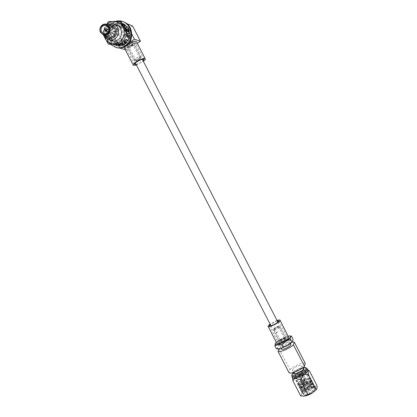 <?xml version="1.0" encoding="UTF-8"?>
<svg xmlns="http://www.w3.org/2000/svg" width="417" height="417" viewBox="0 0 417 417"><rect width="100%" height="100%" fill="white"/><g stroke="black" fill="none" stroke-linecap="round" stroke-linejoin="round"><path stroke-width="0.31" stroke-dasharray="2.08 1.56" d="M114.951 32.182L114.284 31.624C113.2 31.635 112.793 32.213 113.075 33.365L113.747 33.928C114.826 33.907 115.228 33.329 114.951 32.182M110.677 34.872L113.116 36.873C116.927 36.785 118.339 34.715 117.354 30.67L115.029 28.695C111.146 28.7 109.697 30.759 110.677 34.872M108.279 24.994L107.284 25.505L108.196 24.963M104.01 35.247C103.077 32.839 103.114 30.441 104.12 28.054L107.284 25.505C104.141 27.991 103.343 31.166 104.907 35.033L105.261 35.638M111.756 26.245C107.68 24.817 103.807 30.337 106.074 34.293L108.748 36.743M124.448 44.134C129.833 41.372 131.444 36.972 129.27 30.936L126.288 27.611M124.568 26.777L124.386 26.719C117.578 24.217 111.005 33.402 114.795 39.985C116.03 42.284 117.839 43.738 120.216 44.353L122.979 44.483M125.538 27.152C123.296 26.495 121.154 26.782 119.116 28.017L126.335 23.467L130.401 31.348L126.46 27.506M132.549 25.911L118.48 34.736L111.944 32.536L119.116 28.017C115.009 31.239 113.961 35.351 115.983 40.355C117.219 42.643 119.017 44.093 121.383 44.702L123.051 44.9M138.903 59.808L140.326 58.479C140.029 58.057 138.96 58.349 137.13 59.35C136.02 60.058 135.572 60.548 135.78 60.825C136.354 61.002 137.391 60.663 138.903 59.808M136.26 58.104C138.423 56.9 139.794 56.488 140.378 56.874L138.559 58.708C136.609 59.813 135.259 60.251 134.519 60.022L134.451 59.933C134.363 59.532 134.967 58.922 136.26 58.104M131.126 44.937C129.692 45.745 128.77 46 128.358 45.708L129.546 44.442C130.985 43.634 131.908 43.378 132.314 43.67L131.126 44.937M137.256 59.381L136.041 60.601C136.432 60.851 137.344 60.58 138.783 59.777L139.997 58.557C139.606 58.307 138.694 58.578 137.256 59.381M131.517 45.057C132.804 44.233 133.404 43.597 133.304 43.154C132.695 42.716 131.308 43.107 129.145 44.322C127.863 45.151 127.268 45.781 127.367 46.219C127.983 46.652 129.369 46.266 131.517 45.057M132.22 45.276C128.785 47.21 126.575 47.825 125.585 47.131C125.423 46.433 126.372 45.422 128.426 44.098C131.887 42.153 134.107 41.528 135.077 42.232C135.233 42.941 134.284 43.957 132.22 45.276M136.14 64.541L141.061 62.414L143.146 60.908M136.349 64.953L143.359 61.315M124.297 47.788C125.553 48.669 128.363 47.887 132.726 45.437C135.348 43.754 136.562 42.461 136.364 41.559M128.764 43.425L124.469 46.881M128.28 31.186L125.303 28.231M124.787 27.981L111.553 23.336M122.603 27.439L115.452 31.942C114.378 34.496 114.435 37.004 115.624 39.469C116.713 41.491 118.303 42.774 120.393 43.321L122.786 43.457M124.839 42.868L127.748 40.454M127.883 40.256C129.166 38.312 129.614 36.17 129.228 33.824M115.452 31.942L104.12 28.054M111.944 32.536L118.147 44.551M123.171 44.9L127.216 43.717C131.36 40.527 132.418 36.404 130.401 31.348L131.84 34.142M118.881 45.974L119.945 48.033M120.278 48.018L129.619 42.232M137.24 43.259L126.346 49.977L125.267 49.67M126.335 23.467L126.773 23.639M118.48 34.736L126.346 49.977M121.368 21.919L115.79 22.07C119.669 22.21 122.619 24.092 124.647 27.715C126.434 31.489 126.393 35.247 124.527 38.995L120.721 43.087L115.592 44.556C111.746 44.384 108.816 42.508 106.815 38.922L109.332 44.41M117.802 25.385C115.775 24.796 113.836 25.067 111.996 26.188C108.493 28.867 107.45 32.396 108.863 36.779C109.932 39.214 111.662 40.746 114.055 41.392C115.921 41.809 117.698 41.512 119.382 40.496C125.105 37.306 124.042 26.98 117.802 25.385L116.077 24.739C114.034 24.15 112.09 24.421 110.234 25.552C104.313 28.929 105.782 39.641 112.309 40.861L120.393 43.321M115.79 22.07L109.504 21.945L106.893 27.715L103.536 33.193L106.815 38.922C105.037 35.19 105.063 31.457 106.893 27.715C108.952 24.113 111.918 22.231 115.79 22.07M108.483 21.564L109.504 21.945M106.643 24.394L102.504 32.86L103.536 33.193M102.504 32.86L103.442 35.07M106.96 24.514L105.1 27.089C103.791 29.649 103.4 32.359 103.932 35.221M116.035 47.502C106.022 44.817 104.26 28.278 113.502 22.977C116.593 21.09 119.841 20.673 123.234 21.731L123.448 21.804M110.604 44.457C104.432 38.828 105.548 26.917 112.715 22.68L115.405 21.408M123.802 41.83L124.553 42.065L125.647 40.762L127.321 42.414L123.177 45.609L121.618 45.959L116.583 45.896L115.144 45.182L111.136 41.898L110.359 40.392L108.879 35.143L109.358 31.666L108.566 31.4L109.968 27.996L110.766 28.267L112.924 25.646L112.142 25.359L115.097 23.488L115.874 23.779L117.422 23.279L122.483 23.3L123.938 24.014L127.993 27.308L128.775 28.83L130.255 34.131L130.068 35.867L128.405 41.127L127.321 42.414L128.405 41.127M127.31 42.425L126.122 43.639L125.376 43.404M129.395 33.84L130.135 34.116M127.586 31.619L126.794 30.081L128.775 28.83L129.463 30.446L128.728 30.17M127.618 37.374L127.805 35.617L130.062 35.883L129.75 37.629L129.015 37.379M127.581 40.788L128.316 41.038M130.062 35.883L130.255 34.131M122.405 45.25L123.151 45.479M122.129 43.003L118.819 43.676L119.58 43.905L121.159 43.55L121.602 45.964L119.241 45.964M116.14 45.63L116.651 45.755M121.602 45.964L123.177 45.609M116.067 42.935L113.831 41.976L116.067 42.935L115.134 45.177L112.95 44.103L110.458 41.606L111.245 41.841L113.085 40.689L112.309 40.449L110.458 41.606M115.134 45.177L116.583 45.896M112.309 40.449L110.724 37.389L111.511 37.634L112.298 39.162L110.349 40.381L109.671 38.791L108.879 38.546L108.206 34.913L111.099 35.419L108.206 34.913M110.349 40.381L111.136 41.898M110.312 35.164L110.677 31.65L111.464 31.916L111.282 33.668L109.056 33.407L110.766 28.267L112.319 29.836L111.537 29.565L109.968 27.996M111.537 29.565L113.711 26.933L114.493 27.214L113.403 28.528L111.751 26.87L115.884 23.774L116.296 26.073L115.519 25.786L115.097 23.488M115.519 25.786L118.694 25.046L119.46 25.333L117.875 25.703L117.432 23.274L119.038 23.034L118.266 22.742L122.431 23.425M117.432 23.274L115.863 23.644M120.404 43.316L120.617 44.504M116.76 43.425L116.286 44.562M115.295 42.701L114.524 44.546M114.394 42.289L113.46 44.53L112.898 44.223L114.357 44.947M112.898 44.223L113.831 41.976M111.516 38.917L109.562 40.141L108.769 38.614L109.562 40.141M108.769 38.614L110.724 37.389M110.495 33.407L108.264 33.141L108.441 31.384L108.264 33.141M108.441 31.384L110.677 31.65M112.621 28.252L110.964 26.589L112.048 25.27L110.964 26.589M112.048 25.27L113.711 26.933M117.104 25.416L116.656 22.982L118.246 22.607L116.656 22.982M118.246 22.607L118.694 25.046M124.469 27.011L120.763 25.281L121.66 23.128M120.763 25.281L122.238 26.005L122.879 24.467M122.994 26.292L123.943 24.014L124.615 24.572M127.133 27.084L127.883 27.376M123.943 24.014L122.483 23.3M126.794 30.081L126.002 28.544L127.873 27.366M126.002 28.544L125.256 28.262M126.565 29.372L128.545 28.132L127.993 27.308M128.775 28.83L128.545 28.132M128.921 30.785L129.463 30.446M121.524 25.567L122.421 23.42M122.431 25.995L123.375 23.722M122.238 26.005L123.713 26.73L123.896 26.292M123.713 26.73L124.235 26.923M122.812 26.302L123.281 25.176M117.875 25.703L117.255 25.948L116.812 23.524M117.255 25.948L116.296 26.073M119.46 25.333L119.038 23.034M117.73 25.166L117.281 22.732M113.403 28.528L113.038 29.242L111.381 27.59L110.677 28.179M113.038 29.242L112.319 29.836M111.746 26.881L111.381 27.59M114.493 27.214L112.924 25.646M112.997 27.527L111.334 25.87M111.282 33.668L111.365 34.601L109.139 34.335L108.879 35.143M111.365 34.601L111.099 35.419M109.056 33.417L109.139 34.335M111.464 31.916L109.358 31.666M110.411 32.469L108.175 32.208M112.298 39.162L112.866 39.98L110.917 41.2M112.866 39.98L113.085 40.689M111.511 37.634L109.671 38.791M110.948 38.098L108.993 39.323M117.526 43.655L117.151 44.556M116.969 43.347L116.035 45.589M114.607 42.211L113.726 44.327M123.062 44.953L123.161 45.474M121.159 43.55L122.118 43.42L122.562 45.834M122.118 43.42L122.739 43.191M119.58 43.905L120.002 46.183M118.819 43.676L118.981 44.541M119.444 43.446L119.643 44.525M127.764 40.47L128.316 41.028M125.647 40.762L126.361 40.162L128.024 41.825M126.361 40.162L126.742 39.453M124.553 42.065L126.122 43.639M127.805 35.617L127.998 33.85L130.13 34.1M127.998 33.85L127.258 33.589M128.066 34.793L130.323 35.054M128.973 37.535L129.75 37.629M302.893 384.599C304.363 382.905 305.911 382.191 307.543 382.457L307.564 382.697C306.099 384.391 304.551 385.105 302.914 384.844L302.893 384.599M297.863 374.852C299.354 373.199 300.902 372.48 302.507 372.699L302.523 372.923C301.043 374.581 299.489 375.3 297.879 375.086L297.863 374.852M295.538 375.811L295.564 376.29C296.159 377.948 304.551 374.044 304.863 371.959L304.827 371.511C304.207 369.874 295.945 373.705 295.538 375.811M310.915 383.697C310.66 385.881 302.252 389.765 301.611 387.998L301.569 387.492C301.924 385.282 310.196 381.477 310.868 383.223L310.915 383.697M300.793 387.81C301.215 385.23 310.853 380.794 311.645 382.827L311.697 383.379C311.405 385.923 301.59 390.463 300.839 388.404L300.793 387.81M294.767 376.129C295.252 373.668 304.874 369.207 305.604 371.114L305.645 371.636C305.291 374.065 295.481 378.631 294.798 376.692L294.767 376.129M314.971 388.524L314.924 389.468L314.971 388.524C314.1 386.314 303.915 390.979 303.498 393.768L303.519 394.346C304.097 396.192 314.309 390.99 314.371 387.826L314.246 387.117C313.855 386.444 312.813 386.205 311.129 386.403C307.558 387.138 304.749 388.456 302.711 390.354L302.127 391.657C302.695 393.476 312.906 388.263 312.985 385.131L312.859 384.427C312.479 383.77 311.463 383.541 309.815 383.729C306.193 384.469 303.352 385.803 301.298 387.716L300.74 388.972C301.293 390.755 311.499 385.537 311.593 382.436L311.473 381.743C311.103 381.102 310.112 380.872 308.502 381.049C304.827 381.805 301.955 383.145 299.886 385.079L299.354 386.283C299.886 388.039 310.092 382.811 310.201 379.741L310.086 379.053C309.727 378.428 308.757 378.203 307.188 378.375C303.461 379.136 300.558 380.492 298.473 382.436L297.967 383.593C298.483 384.166 300.078 383.833 302.747 382.592L303.383 383.833L302.747 382.592M314.882 388.347C313.85 385.746 303.404 389.989 302.773 392.371L302.763 392.887L304.264 393.153C307.042 392.553 309.732 391.026 312.343 388.571L313.62 386.366L313.495 385.657C312.479 383.087 302.033 387.336 301.392 389.692L301.376 390.197L302.825 390.458C305.63 389.848 308.351 388.3 310.993 385.808L312.229 383.671L312.109 382.968C311.108 380.429 300.667 384.683 300.005 387.012L299.99 387.513L301.382 387.758C304.217 387.143 306.975 385.574 309.643 383.051L310.837 380.971L310.722 380.283C309.732 377.766 299.297 382.035 298.624 384.328L298.603 384.823L299.943 385.063L303.383 383.833M305.958 371.511C305.588 374.075 295.21 378.902 294.491 376.853L294.459 376.259C294.97 373.653 305.145 368.941 305.911 370.958L305.958 371.511M291.733 375.748L291.77 375.602C292.411 372.537 303.894 366.71 306.573 368.091M307.855 369.973L307.459 369.608L304.77 369.53C303.472 369.936 302.633 370.828 302.242 372.209C300.495 371.714 298.801 371.875 297.154 372.683L304.77 369.53L309.419 370.89M292.52 377.057C292.995 375.785 294.538 374.325 297.154 372.683L294.126 377.197C293.359 376.53 292.823 376.483 292.52 377.057L292.458 377.421L292.52 377.057M293.745 372.767C296.237 370.015 299.328 368.43 303.023 368.008M293.38 372.563C296.221 370.155 299.453 368.498 303.07 367.596M294.058 373.371L294.037 372.897C294.454 370.812 302.716 366.976 303.321 368.592M292.531 369.983C292.963 367.924 301.22 364.083 301.814 365.667L301.845 366.105C301.507 368.138 293.115 372.053 292.552 370.447L292.531 369.983M281.558 349.154L281.564 348.732C282.095 346.861 290.331 342.972 290.831 344.369M280.459 346.59C280.995 344.734 289.236 340.84 289.721 342.216L289.721 342.607C289.278 344.432 280.907 348.398 280.448 347.001L280.459 346.59M278.509 326.49L278.452 326.261C276.836 326.428 275.35 327.168 273.995 328.476L273.969 328.575C275.23 328.747 276.747 328.054 278.509 326.49M273.927 329.925C275.679 328.221 277.602 327.262 279.698 327.053L279.771 327.355C279.432 328.429 274.157 330.952 273.912 330.16L273.927 329.925M280.902 341.148L280.896 341.314C282.194 341.361 283.503 340.741 284.821 339.454L284.821 339.287C283.534 339.24 282.226 339.86 280.902 341.148M274.297 328.346L274.287 328.502C275.559 328.497 276.862 327.871 278.207 326.626L278.212 326.475C276.945 326.48 275.642 327.1 274.297 328.346M285.796 339.031L285.796 338.786C285.504 337.937 280.276 340.418 279.932 341.565L279.927 341.82C280.203 342.675 285.489 340.168 285.796 339.031M278.17 342.326L278.155 342.738C278.598 344.119 287.099 340.079 287.574 338.26L287.574 337.879C287.099 336.519 278.733 340.481 278.17 342.326M277.039 320.47L270.065 324.056M288.856 337.223C288.251 335.503 277.639 340.522 276.898 342.878L276.883 343.405M301.022 374.002L301.736 373.095C300.662 372.949 299.63 373.429 298.64 374.529L299.078 374.805L299.25 374.174L301.194 373.371L305.578 382.217L304.942 380.987L305.192 382.081L304.53 380.956L301.142 374.388L301.194 373.371M299.25 374.174L303.691 382.775L302.992 381.779L303.242 382.879L305.192 382.081M303.242 382.879L299.078 374.805M306.782 383.014C305.807 384.14 304.775 384.62 303.68 384.443L303.67 384.281C304.65 383.15 305.682 382.676 306.771 382.853L306.782 383.014M303.706 396.14C302.049 396.155 301.329 395.624 301.554 394.555C301.986 393.195 303.498 391.688 306.099 390.02L313.746 386.929C316.065 386.611 317.155 387.075 317.003 388.326L316.477 389.452M303.461 394.086L304.592 395.306C307.162 395.118 309.946 393.997 312.948 391.949L314.924 389.468M278.978 348.977L289.992 369.759L289.038 372.73M289.992 369.759C293.427 366.058 303.289 361.925 305.275 363.384M279.103 348.664C283.117 345.339 287.522 343.128 292.317 342.034M278.452 348.987L277.461 347.877C278.003 346.741 279.593 345.37 282.231 343.764L289.799 340.507C292.036 340.011 293.021 340.277 292.755 341.299L292.479 341.825M276.283 342.253L280.042 339.521L287.6 336.243L280.042 339.521L276.283 342.633L277.785 345.537L282.231 343.764L285.968 340.658L284.472 337.76M288.277 336.097L289.09 335.993M285.968 340.658L289.799 340.507L292.974 338.995M276.424 348.883L277.461 347.877L277.785 345.537M275.673 342.915L276.283 342.633M277.227 320.824L270.247 324.41M276.2 332.526L279.124 331.244M300.693 395.905L301.554 394.555L301.705 391.876L306.099 390.02L309.789 386.835L313.746 386.929L317.045 385.678M301.705 391.876L294.126 377.197M309.789 386.835L302.242 372.209M292.562 377.87L292.463 377.349M304.592 395.306C308.403 395.04 316.529 389.316 314.986 387.132C314.564 386.408 313.448 386.152 311.635 386.371C307.741 387.174 304.66 388.639 302.382 390.755L301.71 392.267C302.528 394.576 315.565 387.346 313.6 384.443C313.188 383.739 312.098 383.489 310.326 383.697C306.38 384.51 303.258 385.986 300.965 388.123L300.323 389.582C301.121 391.855 314.163 384.62 312.213 381.753C311.817 381.065 310.748 380.825 309.023 381.018C305.02 381.842 301.861 383.332 299.552 385.49L298.937 386.893C299.714 389.129 312.755 381.889 310.827 379.063C310.441 378.396 309.398 378.156 307.71 378.344C303.654 379.178 300.464 380.679 298.134 382.853L297.55 384.203C298.129 384.855 299.891 384.505 302.841 383.155M312.948 391.949L314.022 390.938C315.242 389.65 315.669 388.581 315.304 387.747C313.959 384.552 300.574 390.833 302.028 392.882L303.753 393.189C306.855 392.517 309.826 390.844 312.677 388.17C313.86 386.908 314.272 385.871 313.918 385.058C312.588 381.904 299.203 388.185 300.641 390.192L302.304 390.489C305.437 389.812 308.444 388.118 311.327 385.407C312.479 384.172 312.88 383.16 312.531 382.368C311.223 379.251 297.837 385.532 299.255 387.508L300.855 387.794C304.024 387.106 307.068 385.386 309.982 382.639C311.098 381.435 311.483 380.445 311.145 379.678C309.857 376.598 296.466 382.884 297.863 384.818L299.411 385.094L303.159 383.781M299.255 375.149L299.401 374.638L302.304 380.268L302.627 381.68M301.204 374.346L301.34 373.835L304.248 379.47L304.577 380.883M303.691 382.775L305.635 381.977M303.628 383.009L305.578 382.217M302.992 381.779L304.942 380.987M299.401 374.638L301.34 373.835M302.304 380.268L304.248 379.47M302.69 381.706L304.53 380.956M299.307 375.144L301.142 374.388M127.091 46.699L126.825 46.495C126.122 45.51 132.22 42.07 133.591 42.68L133.847 42.873C134.529 43.868 128.514 47.272 127.091 46.699M279.39 341.799L279.38 342.102C279.708 343.118 285.984 340.142 286.343 338.792L286.343 338.505C285.999 337.499 279.797 340.439 279.39 341.799M104.844 30.613L105.261 28.94M108.785 29.737L114.284 31.624M113.116 36.873L103.906 33.918M106.877 24.483L106.366 24.301M124.386 26.719L125.199 27.022M140.326 58.479L140.399 56.983M136.041 60.601L128.358 45.708M140.378 56.874L133.304 43.154M134.498 64.4L125.585 47.131M113.09 23.628L113.841 23.91M116.823 25.02L124.078 27.72M143.99 59.506L135.077 42.232M134.451 59.933L127.367 46.219M139.997 58.557L132.314 43.67M135.78 60.825L134.519 60.022M120.216 44.353L121.383 44.702M115.029 28.695L106.257 25.578M108.123 32.052L113.747 33.928M114.055 41.392L112.309 40.861M123.234 21.731L122.478 21.429M117.354 45.964L116.583 45.74M307.543 382.457L302.507 372.699M301.611 387.998L295.564 376.29M311.645 382.827L305.604 371.114M294.491 376.853L297.967 383.593M298.603 384.823L299.354 386.283M299.99 387.513L300.74 388.972M301.376 390.197L302.127 391.657M302.763 392.887L303.519 394.346M310.722 380.283L311.473 381.743M312.109 382.968L312.859 384.427M313.495 385.657L314.246 387.117M302.883 367.742L301.814 365.667M290.513 343.759L289.721 342.216M278.452 326.261L279.698 327.053M274.287 328.502L280.896 341.314M279.786 327.131L285.796 338.786M269.372 325.719L278.155 342.738M303.68 384.443L298.65 374.685M306.771 382.853L301.736 373.095M278.796 320.855L287.574 337.879M273.912 330.16L279.927 341.82M278.212 326.475L284.821 339.287M273.969 328.575L273.891 330.05M281.235 348.518L280.448 347.001M293.61 372.496L292.552 370.447M307.459 369.608L307.767 369.801M308.809 370.463L309.101 370.645M305.911 370.958L310.086 379.053M311.129 386.403L311.635 386.371M302.711 390.354L302.382 390.755M309.815 383.729L310.326 383.697M301.298 387.716L300.965 388.123M308.502 381.049L309.023 381.018M299.886 385.079L299.552 385.49M307.188 378.375L307.71 378.344M298.473 382.436L298.134 382.853M314.986 387.132L315.304 387.747M301.71 392.267L302.028 392.882M313.6 384.443L313.918 385.058M300.323 389.582L300.641 390.192M312.213 381.753L312.531 382.368M298.937 386.893L299.255 387.508M310.827 379.063L311.145 379.678M297.55 384.203L297.863 384.818M303.753 393.189L304.264 393.153M312.677 388.17L312.343 388.571M302.304 390.489L302.825 390.458M311.327 385.407L310.993 385.808M300.855 387.794L301.382 387.758M309.982 382.639L309.643 383.051M299.411 385.094L299.943 385.063M300.839 388.404L294.798 376.692M310.868 383.223L304.827 371.511M302.914 384.844L297.879 375.086M126.825 46.495L135.343 62.998M270.941 325.75L279.38 342.102M133.847 42.873L142.353 59.36M277.915 322.164L286.343 338.505"/><path stroke-width="0.63" d="M101.383 31.843L103.906 33.918C107.841 33.819 109.296 31.671 108.269 27.48L105.861 25.437C101.852 25.447 100.361 27.585 101.383 31.843M105.261 35.638C109.452 42.737 120.044 35.304 115.947 28.064C114.076 24.999 111.521 23.972 108.279 24.994M108.196 24.963L111.553 23.336L113.09 23.628C115.066 24.275 116.578 25.578 117.625 27.532C121.008 33.469 115.41 41.736 109.296 39.943C107.117 39.37 105.459 38.03 104.323 35.919L104.01 35.247M108.748 36.743L109.275 36.91C113.288 38.135 116.989 32.708 114.769 28.809L111.756 26.245L106.877 24.483M126.288 27.611L124.568 26.777M126.46 27.506L125.199 27.022M143.146 60.908L143.99 59.506C143.067 58.906 140.878 59.574 137.407 61.502C135.343 62.805 134.373 63.77 134.498 64.4L136.14 64.541M143.359 61.315C144.814 60.189 145.45 59.36 145.272 58.833C144.105 58.078 141.316 58.922 136.906 61.377C134.279 63.035 133.044 64.26 133.211 65.057C133.508 65.537 134.555 65.5 136.349 64.953M145.272 58.833L136.364 41.559C135.363 40.694 132.83 41.319 128.764 43.425M129.228 33.824L128.28 31.186M125.303 28.231L124.787 27.981M122.786 43.457L124.839 42.868M122.979 44.483L124.448 44.134M118.147 44.551L118.881 45.974M119.945 48.033L120.278 48.018M129.619 42.232L134.467 39.229L140.466 41.273L137.24 43.259M131.84 34.142L134.467 39.229M125.267 49.67L120.018 48.174M124.469 46.881L124.297 47.788L133.211 65.057M126.773 23.639L132.549 25.911L140.466 41.273M103.442 35.07L108.321 44.124L121.139 44.489L124.527 38.995L127.211 33.24L121.368 21.919L120.393 21.533L108.483 21.564L106.643 24.394M108.321 44.124L113.857 44.051L119.022 42.565L122.843 38.442L126.257 32.901L127.211 33.24M103.932 35.221L105.027 38.374C107.044 41.987 109.989 43.879 113.857 44.051L120.169 44.192L122.843 38.442C124.725 34.668 124.766 30.884 122.968 27.084L120.393 21.533M109.296 39.943L112.309 40.861C114.19 41.283 115.978 40.981 117.672 39.959C123.427 36.748 122.358 26.344 116.077 24.739M120.169 44.192L121.139 44.489M126.257 32.901L122.968 27.084C120.925 23.441 117.954 21.543 114.055 21.408C111.334 21.46 108.967 22.497 106.96 24.514M123.448 21.804C133.341 24.78 134.696 41.236 125.538 46.297C122.874 47.898 120.06 48.393 117.094 47.788L116.035 47.502M115.405 21.408C117.766 20.662 120.122 20.668 122.478 21.429C132.549 24.238 134.065 40.949 124.792 46.073C122.118 47.679 119.293 48.174 116.322 47.569L110.604 44.457M127.764 40.47L126.002 39.208L124.902 40.522L126.57 42.19L125.47 43.498L122.405 45.25L122.025 43.165M123.896 26.292L124.615 24.572L127.133 27.084L125.256 28.262L126.846 31.348L128.728 30.17L129.395 33.84L127.258 33.589L127.065 35.356L129.327 35.622L129.134 37.389L129.327 35.622M129.134 37.389L127.581 40.788L126.002 39.208M120.617 44.504L120.847 45.74L119.267 46.094L116.14 45.63M125.47 43.498L126.57 42.19M119.267 46.094L120.847 45.74M116.286 44.562L115.874 45.552M114.524 44.546L114.357 44.947L113.455 44.536M122.879 24.467L123.187 23.722L124.667 24.447L123.187 23.722M126.049 29.805L128.04 28.559L128.832 30.102L128.04 28.559M126.846 31.348L127.586 31.619L128.921 30.785M126.283 30.519L128.274 29.273M124.235 26.923L125.272 25.083M123.281 25.176L123.76 24.024M117.151 44.556L116.651 45.755M122.129 43.003L122.739 43.191L123.062 44.953M118.981 44.541L119.241 45.964M119.643 44.525L119.888 45.87M124.902 40.522L123.802 41.83L125.376 43.404M124.188 41.121L125.856 42.789M127.065 35.356L126.877 37.123L128.973 37.535M126.877 37.123L129.015 37.379M126.804 36.185L129.072 36.451M305.734 367.669L307.1 368.513L307.162 369.233C306.688 372.636 292.755 379.131 291.806 376.405L291.9 374.711M316.477 389.452L312.484 392.913L307.986 394.826L300.214 379.762L303.31 375.128C304.978 374.299 306.714 374.132 308.517 374.633L307.855 369.973L307.1 368.513M303.023 368.008L303.779 368.857C303.3 371.479 292.51 375.941 293.615 373.069L293.745 372.767M303.07 367.596L305.536 367.575L306.068 368.618C305.473 372.183 290.769 378.375 291.916 374.602L293.38 372.563M302.883 367.742L303.352 369.035C303.029 371.088 294.637 375.003 294.058 373.371L293.61 372.496M290.513 343.759L290.831 344.76C290.399 346.605 282.022 350.567 281.558 349.154L281.235 348.518M270.247 324.41L269.372 325.719C269.731 326.944 278.222 322.867 278.775 321.199L278.796 320.855L277.227 320.824M270.065 324.056L268.141 325.906L268.095 326.386C268.548 327.944 279.369 322.748 280.052 320.637L280.078 320.199C279.781 319.813 278.77 319.902 277.039 320.47M268.095 326.386L276.883 343.405C277.435 345.161 288.272 340.011 288.856 337.707L280.078 320.199M307.986 394.826L304.676 396.051L300.693 395.905L293.005 381.008C293.38 379.626 294.22 378.735 295.528 378.328L303.31 375.128C305.979 373.434 307.517 371.959 307.918 370.697L309.419 370.89L317.045 385.678L317.003 388.326L316.44 389.494L312.484 392.913C309.732 394.597 307.126 395.639 304.676 396.051L303.706 396.14M293.412 344.802L304.504 366.303L305.275 363.384L294.319 342.133L293.412 344.802C289.914 348.383 279.635 352.766 278.024 351.39L278.978 348.977M304.504 366.303C301.11 370.087 290.779 374.362 289.038 372.73L278.024 351.39M292.317 342.034L294.319 342.133M292.479 341.825L288.001 345.458L280.271 348.774L278.452 348.987M289.653 335.987L291.462 336.066L292.974 338.995L292.755 341.299L288.001 345.458L280.271 348.774L276.424 348.883L274.897 345.933L275.246 343.592L276.283 342.253M275.47 343.191L275.246 343.592C274.886 344.63 275.814 344.911 278.03 344.432L285.754 341.101C288.455 339.454 290.044 338.083 290.529 336.983C290.764 336.253 290.284 335.92 289.09 335.993L288.277 336.097M291.822 342.268L290.289 339.292L285.754 341.101L281.913 344.296L278.03 344.432L274.897 345.933M291.462 336.066L290.529 336.983L290.289 339.292M283.451 347.278L281.913 344.296M316.258 389.64L308.517 374.633M291.806 376.405L292.562 377.87C292.916 378.448 293.907 378.6 295.528 378.328L300.214 379.762M292.453 377.656L293.005 381.008M100.554 32.448C98.318 28.408 102.248 22.862 106.366 24.301L109.442 26.923C111.714 30.9 107.946 36.446 103.854 35.195L100.596 32.526M108.868 27.1C106.1 21.262 97.646 26.662 100.789 32.224C103.525 38.041 112.006 32.703 108.868 27.1M105.261 28.94L106.09 28.815L106.773 29.388L106.356 31.061L105.543 31.192L104.844 30.613M106.366 24.301C102.29 22.799 98.204 28.408 100.554 32.495L103.854 35.195L109.275 36.91M106.09 28.815C104.907 28.778 104.459 29.352 104.75 30.54L105.543 31.192L108.123 32.052M106.199 28.851L108.785 29.737M113.841 23.91L116.823 25.02M106.257 25.578L105.861 25.437M117.094 47.788L116.322 47.569M315.961 390.109L316.44 389.494M307.767 369.801L308.809 370.463M135.343 62.998L270.941 325.75M142.353 59.36L277.915 322.164"/></g></svg>
